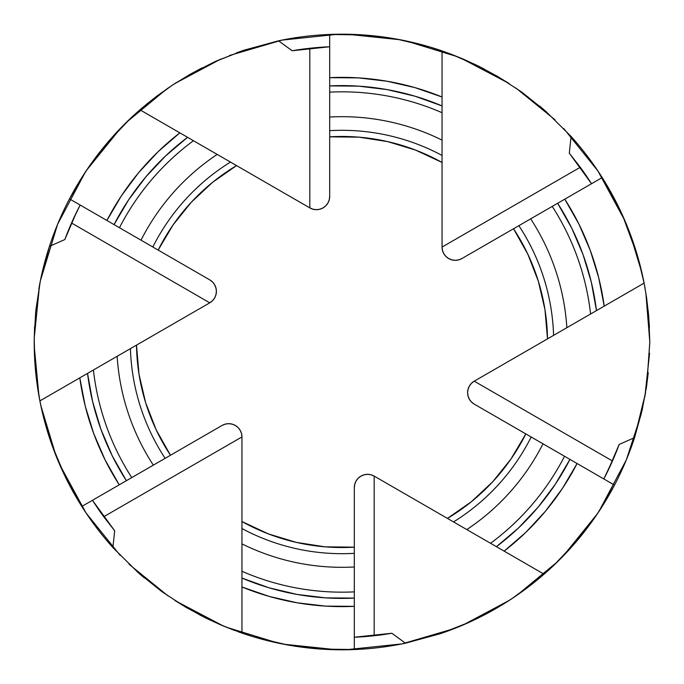 <?xml version="1.0" encoding="UTF-8"?>
<svg xmlns="http://www.w3.org/2000/svg" width="684" height="684" viewBox="0 0 684 684"><rect width="100%" height="100%" fill="white"/><g stroke="black" fill="none" stroke-linecap="round" stroke-linejoin="round"><path stroke-width="1.03" d="M644.148 283.287L637.659 256.406L622.705 215.734L602.194 177.558A307.8 307.8 0 0 1 644.114 283.099L646.619 297.848L648.731 316.376L649.8 342L646.773 385.058L642.105 410.383L634.564 437.64L619.157 444.455L612.471 460.99A295.488 295.488 0 0 0 619.157 444.455L634.564 437.64A307.8 307.8 0 0 1 614.506 485.118L569.943 459.391L577.082 463.513L562.539 488.265L545.387 511.299L525.851 532.34L504.142 551.142L496.422 546.678L518.369 528.099L538.103 507.177L555.365 484.178L569.943 459.391L564.539 456.271A250.164 250.164 0 0 1 490.548 543.284L496.422 546.678A256.397 256.397 0 0 0 569.943 459.391L542.985 443.822A225.31 225.31 0 0 1 466.804 529.587L490.548 543.284A250.164 250.164 0 0 0 564.539 456.271L531.177 436.999A211.689 211.689 0 0 1 453.535 521.918L466.804 529.587A225.31 225.31 0 0 0 542.985 443.822L474.234 404.124A13.252 13.252 0 0 1 467.608 392.65L468.061 396.087L469.386 399.276L471.49 402.021L474.234 404.124L525.834 433.921A205.533 205.533 0 0 1 447.464 518.412L453.535 521.918A211.689 211.689 0 0 0 531.177 436.999L525.834 433.921L510.965 459.024L492.694 481.775L471.379 501.705L447.464 518.412L374.182 476.107L370.993 474.781L367.564 474.337L364.136 474.781L360.938 476.107L358.194 478.21L356.09 480.955L354.765 484.152L354.312 487.581L354.312 547.166L325.139 546.841L296.3 542.386L268.385 533.896L241.956 521.541L241.956 436.931L241.503 433.502L240.178 430.304L238.075 427.56L235.33 425.457L232.132 424.131L228.704 423.678L225.275 424.131L222.078 425.457L170.478 455.245A205.533 205.533 0 0 1 136.492 345.129L130.413 348.635A211.689 211.689 0 0 0 165.135 458.331L170.478 455.245L156.174 429.817L145.607 402.619L139.006 374.199L136.492 345.129L209.766 302.824L212.51 300.712L214.614 297.967L215.939 294.778L216.392 291.35L215.939 287.913L214.614 284.724L212.51 281.979L209.766 279.876L158.166 250.079A205.533 205.533 0 0 1 236.536 165.588L230.465 162.082A211.689 211.689 0 0 0 152.823 247.001L158.166 250.079L173.035 224.976L191.306 202.225L212.621 182.295L236.536 165.588L309.818 207.893L313.007 209.218L316.435 209.663L319.864 209.218L323.062 207.893L325.806 205.79L327.91 203.045L329.235 199.848L329.688 196.419L329.688 136.834A205.533 205.533 0 0 1 442.052 162.459L442.052 155.448A211.689 211.689 0 0 0 329.688 130.67L329.688 136.834L358.861 137.159L387.7 141.614L415.615 150.104L442.052 162.459L442.052 247.069L442.497 250.498L443.822 253.696L445.925 256.44L448.67 258.543L451.868 259.869L455.296 260.322L458.725 259.869L461.922 258.543L513.522 228.755A205.533 205.533 0 0 1 547.508 338.871L553.587 335.365A211.689 211.689 0 0 0 518.865 225.669L513.522 228.755L527.826 254.183L538.394 281.381L544.994 309.801L547.508 338.871L474.234 381.176L471.49 383.288L469.386 386.032L468.061 389.222L467.608 392.65A13.252 13.252 0 0 1 474.234 381.176L612.471 460.99L603.835 478.954L614.454 456.373M538.317 579.066L527.689 587.479A307.8 307.8 0 0 1 527.578 587.565M467.617 623.004L439.915 633.811L405.458 643.191L391.855 633.256L374.182 635.727L374.182 476.107L374.182 635.727L354.312 637.231L391.855 633.256L374.182 635.727L354.919 637.206A295.488 295.488 0 0 0 391.855 633.256L405.458 643.191A307.8 307.8 0 0 1 241.956 633.085L220.778 624.928L204.918 617.592L185.458 607.016A307.8 307.8 0 0 0 185.595 607.101M161.45 591.284L138.245 572.705L112.894 547.551L114.698 530.801L112.894 547.551A307.8 307.8 0 0 1 39.886 400.901L39.886 400.901A307.8 307.8 0 0 0 81.806 506.442L119.23 484.836L105.062 459.853L93.691 433.494L85.235 406.048L79.806 377.85L87.535 373.396A256.397 256.397 0 0 0 126.369 480.715L165.135 458.331A211.689 211.689 0 0 1 130.413 348.635L117.144 356.296A225.31 225.31 0 0 0 153.327 465.146A225.31 225.31 0 0 1 117.144 356.296L93.409 370.001A250.164 250.164 0 0 0 131.773 477.594A250.164 250.164 0 0 1 93.409 370.001L87.535 373.396L92.648 401.696L100.899 429.244L112.185 455.689L126.369 480.715L119.23 484.836A264.631 264.631 0 0 1 79.806 377.85L39.886 400.901L36.372 378.483L34.79 361.075L34.217 338.939A307.8 307.8 0 0 0 39.886 400.901L209.766 302.824L71.529 223.01A295.488 295.488 0 0 0 64.843 239.545L72.931 219.872A295.488 295.488 0 0 0 71.529 223.001M92.862 500.876A295.488 295.488 0 0 0 103.712 516.736L114.698 530.801L103.712 516.736L92.494 500.303M103.712 516.736L241.956 436.931A13.252 13.252 0 0 0 241.503 433.502A13.252 13.252 0 0 1 241.956 436.931L103.712 516.736L92.477 500.278M354.919 637.206L354.312 637.231M604.117 478.415A295.488 295.488 0 0 0 607.52 471.661L603.835 478.954M619.157 444.455L607.52 471.661A295.488 295.488 0 0 0 612.471 460.999M591.138 183.124A295.488 295.488 0 0 0 580.288 167.264L591.506 183.697M329.081 46.794A295.488 295.488 0 0 0 292.145 50.744L309.818 48.273L309.818 207.893L309.818 48.273L329.688 46.769L292.145 50.744L309.818 48.273L329.688 46.769M79.883 205.585A295.488 295.488 0 0 0 76.48 212.339L69.546 227.627M64.843 239.545L49.436 246.36L64.843 239.545L76.48 212.339A295.488 295.488 0 0 0 72.931 219.863L80.165 205.046M580.288 167.264L442.052 247.069L580.288 167.264L569.302 153.199L571.106 136.449L569.302 153.199L580.288 167.264L591.523 183.722M543.968 574.269L553.459 565.659L576.723 541.104L597.158 514.154L614.506 485.118L577.082 463.513A264.631 264.631 0 0 1 504.142 551.142L544.062 574.184A307.8 307.8 0 0 0 614.506 485.118A307.8 307.8 0 0 1 544.062 574.184L526.406 588.445L512.128 598.509L493.241 610.085L469.292 622.243L439.915 633.811A307.8 307.8 0 0 0 536.359 580.673L512.128 598.509L493.241 610.085L469.292 622.243M634.632 437.418L645.602 392.667M646.183 389.034L648.27 372.712M649.8 342.419L646.773 385.058L642.105 410.383L634.564 437.64M649.441 327.183L648.235 310.998M646.645 298.062L646.568 297.506M645.072 288.263L644.559 285.45M522.55 92.716L545.755 111.295L571.106 136.449A307.8 307.8 0 0 1 602.194 177.558L564.77 199.164A264.631 264.631 0 0 1 604.194 306.15L644.114 283.099A307.8 307.8 0 0 0 602.194 177.558L557.631 203.285L564.77 199.164L578.938 224.147L590.309 250.506L598.765 277.952L604.194 306.15L596.465 310.604L591.352 282.304L583.101 254.756L571.815 228.311L557.631 203.285L552.227 206.406A250.164 250.164 0 0 1 590.591 313.999L596.465 310.604A256.397 256.397 0 0 0 557.631 203.285L530.673 218.854A225.31 225.31 0 0 1 566.856 327.704L590.591 313.999A250.164 250.164 0 0 0 552.227 206.406L518.865 225.669A211.689 211.689 0 0 1 553.587 335.365L566.856 327.704A225.31 225.31 0 0 0 530.673 218.854L461.922 258.543A13.252 13.252 0 0 1 448.687 258.561A13.252 13.252 0 0 0 455.27 260.322M546.371 111.843L539.591 105.994M509.187 83.568L495.9 75.437M484.186 69.007L473.755 63.826M464.205 59.499L462.846 58.918M461.751 58.448L449.149 53.455M445.994 52.3L443.429 51.394M442.172 50.958L429.962 47.034L397.071 39.168L363.512 34.952L329.688 34.448A307.8 307.8 0 0 1 442.052 50.915L463.222 59.072L479.082 66.408L498.542 76.984A307.8 307.8 0 0 0 498.405 76.899M521.199 91.742A307.8 307.8 0 0 0 521.054 91.639L545.755 111.295L571.106 136.449A307.8 307.8 0 0 0 571.012 136.347M451.568 54.361A307.8 307.8 0 0 0 451.517 54.344L479.082 66.408L498.542 76.984L521.054 91.639L498.542 76.984M216.392 60.996L244.085 50.189L278.542 40.809L292.145 50.744L278.542 40.809A307.8 307.8 0 0 1 329.688 34.448L329.688 77.66A264.631 264.631 0 0 1 442.052 97.008L442.052 50.915A307.8 307.8 0 0 0 329.688 34.448L329.688 85.902L329.688 77.66L358.399 77.882L386.922 81.208L414.914 87.612L442.052 97.008L442.052 105.926L414.983 96.205L386.999 89.578L358.442 86.133L329.688 85.902L329.688 92.135A250.164 250.164 0 0 1 442.052 112.715L442.052 105.926A256.397 256.397 0 0 0 329.688 85.902L329.688 117.024A225.31 225.31 0 0 1 442.052 140.126L442.052 112.715A250.164 250.164 0 0 0 329.688 92.135L329.688 130.67A211.689 211.689 0 0 1 442.052 155.448L442.052 140.126A225.31 225.31 0 0 0 329.688 117.024L329.688 196.419A13.252 13.252 0 0 1 327.918 203.028A13.252 13.252 0 0 0 329.235 199.865M244.872 49.923L236.673 52.779M201.789 67.99L188.1 75.437M176.677 82.362L166.973 88.809M158.449 94.922L157.269 95.803M156.311 96.521L145.683 104.934M143.11 107.089L141.041 108.85M140.032 109.731L130.541 118.341L107.277 142.896L86.842 169.846L69.494 198.882A307.8 307.8 0 0 1 139.938 109.816L157.594 95.555A307.8 307.8 0 0 0 157.517 95.615M147.693 103.284A307.8 307.8 0 0 0 147.641 103.327L171.872 85.491L190.759 73.915L214.708 61.757L244.085 50.189L278.542 40.809M35.833 310.365L40.33 280.893L49.436 246.36A307.8 307.8 0 0 0 40.33 280.893L49.436 246.36A307.8 307.8 0 0 1 69.494 198.882L106.918 220.487A264.631 264.631 0 0 1 179.858 132.858L139.938 109.816A307.8 307.8 0 0 0 69.494 198.882L114.057 224.608L106.918 220.487L121.461 195.735L138.613 172.701L158.149 151.66L179.858 132.858L187.578 137.322L165.631 155.901L145.897 176.823L128.635 199.822L114.057 224.608L119.461 227.729A250.164 250.164 0 0 1 193.452 140.716L187.578 137.322A256.397 256.397 0 0 0 114.057 224.608L141.015 240.178A225.31 225.31 0 0 1 217.196 154.413L193.452 140.716A250.164 250.164 0 0 0 119.461 227.729L152.823 247.001A211.689 211.689 0 0 1 230.465 162.082L217.196 154.413A225.31 225.31 0 0 0 141.015 240.178L209.766 279.876A13.252 13.252 0 0 1 216.392 291.324A13.252 13.252 0 0 0 214.631 284.741M40.484 280.098L38.8 288.981M34.593 326.456L34.2 341.991M34.491 355.364L35.217 366.975M36.252 377.491L36.414 378.859M36.56 380.073L38.535 393.48M39.116 396.788L39.612 399.456M39.86 400.773L42.57 413.298L52.206 445.729L65.339 476.893L81.806 506.442L222.078 425.457A13.252 13.252 0 0 1 238.066 427.551A13.252 13.252 0 0 0 222.095 425.448A13.252 13.252 0 0 1 241.956 436.931L241.956 528.552A211.689 211.689 0 0 0 354.312 553.33L354.312 547.166A205.533 205.533 0 0 1 241.956 521.541L241.956 543.874A225.31 225.31 0 0 0 354.312 566.976L354.312 553.33A211.689 211.689 0 0 1 241.956 528.552L241.956 571.285A250.164 250.164 0 0 0 354.312 591.865L354.312 566.976A225.31 225.31 0 0 1 241.956 543.874L241.956 578.074A256.397 256.397 0 0 0 354.312 598.098L354.312 591.865A250.164 250.164 0 0 1 241.956 571.285L241.956 578.074L269.017 587.795L297.001 594.422L325.558 597.867L354.312 598.098L354.312 606.34L325.601 606.118L297.078 602.792L269.086 596.388L241.956 586.992L241.956 578.074L241.956 633.085A307.8 307.8 0 0 0 354.312 649.552L354.312 606.34A264.631 264.631 0 0 1 241.956 586.992L241.956 633.085L220.778 624.928L204.918 617.592L185.458 607.016L162.946 592.361L138.245 572.705A307.8 307.8 0 0 0 138.399 572.841M39.416 398.421L36.372 378.483L34.79 361.075L34.217 338.939L35.654 312.109L40.33 280.893M137.629 572.157L144.41 578.006M174.813 600.432L188.1 608.563M199.813 614.993L210.244 620.174M219.795 624.501L221.154 625.082M222.249 625.552L234.851 630.545M238.006 631.7L240.571 632.606M241.828 633.042L254.038 636.966L286.929 644.832L320.488 649.048L354.312 649.552L354.312 487.581A13.252 13.252 0 0 1 374.182 476.107L544.062 574.184M138.245 572.705L112.894 547.551A307.8 307.8 0 0 0 112.988 547.653M162.801 592.259A307.8 307.8 0 0 0 162.946 592.361L185.458 607.016M439.154 634.068L447.687 631.084M482.152 616.045L495.9 608.563M507.323 601.629L517.027 595.191M525.611 589.035L526.723 588.206M540.89 576.911L542.959 575.15M34.217 338.392L39.578 284.724M40.322 280.936L57.627 224.207L85.226 172.274M86.346 170.581L120.871 127.891M126.36 122.368L166.922 88.843M174.813 83.568L220.752 59.089M229.567 55.472L281.953 40.117L338.187 34.226M347.181 34.243L400.354 39.783M405.945 40.912L457.733 56.789M460.494 57.918L508.768 83.294M515.847 87.997L554.989 119.785M563.77 128.558L597.927 170.991L624.937 220.804M629.648 232.466L642.054 273.369M645.841 292.803L649.8 341.906M649.595 353.192L644.841 397.045M641.25 414.042L626.373 459.793L598.774 511.726M597.654 513.419L563.129 556.109M557.64 561.632L517.087 595.148M509.187 600.432L463.248 624.911M454.441 628.528L402.047 643.883L345.813 649.774M336.819 649.757L283.646 644.217M278.055 643.088L226.267 627.211M223.506 626.082L175.232 600.706M168.153 596.003L129.011 564.214M120.23 555.442L86.073 513.009L59.576 464.385M55.968 455.698L40.843 405.586M38.937 395.797L34.234 346.352M591.48 183.645L569.302 153.19M68.34 230.534L64.843 239.554M92.52 500.355L114.698 530.81M615.66 453.466L619.157 444.446M439.915 633.811L405.458 643.191M542.155 575.834L536.359 580.673M374.182 476.107A13.252 13.252 0 0 0 358.211 478.193M358.177 478.236A13.252 13.252 0 0 0 356.099 480.938M356.073 480.98A13.252 13.252 0 0 0 354.774 484.127M354.757 484.178A13.252 13.252 0 0 0 354.312 487.555M209.774 302.815A13.252 13.252 0 0 0 216.392 291.367A13.252 13.252 0 0 1 214.631 297.95M214.605 297.985A13.252 13.252 0 0 1 212.527 300.695M212.493 300.738A13.252 13.252 0 0 1 210.073 302.636M34.217 338.939L35.654 312.109M71.529 223.01L209.766 302.824A13.252 13.252 0 0 0 209.766 279.876A13.252 13.252 0 0 1 212.493 281.953M214.605 284.698A13.252 13.252 0 0 0 212.527 281.996M325.823 205.773A13.252 13.252 0 0 0 327.901 203.062A13.252 13.252 0 0 1 310.126 208.064M157.594 95.555L171.872 85.491L190.759 73.915L214.708 61.757M329.243 199.822A13.252 13.252 0 0 0 329.688 196.436A13.252 13.252 0 0 1 309.818 207.893L139.938 109.816L147.641 103.327M309.818 207.893A13.252 13.252 0 0 0 325.789 205.807M445.942 256.457A13.252 13.252 0 0 0 448.653 258.535A13.252 13.252 0 0 1 445.951 256.466M445.908 256.423A13.252 13.252 0 0 1 443.839 253.721A13.252 13.252 0 0 0 445.908 256.423M443.805 253.67A13.252 13.252 0 0 1 442.505 250.532M442.488 250.472A13.252 13.252 0 0 1 442.052 247.428M455.322 260.322A13.252 13.252 0 0 0 461.897 258.561A13.252 13.252 0 0 1 442.052 247.069L442.052 50.915L451.517 54.344M442.052 247.069A13.252 13.252 0 0 0 443.813 253.678M612.471 460.99L474.234 381.176L644.114 283.099L646.619 297.848L648.731 316.376L649.8 342M596.465 310.604L604.194 306.15L596.465 310.604M474.234 381.176A13.252 13.252 0 0 0 467.608 392.65A13.252 13.252 0 0 1 474.234 381.176"/></g></svg>

